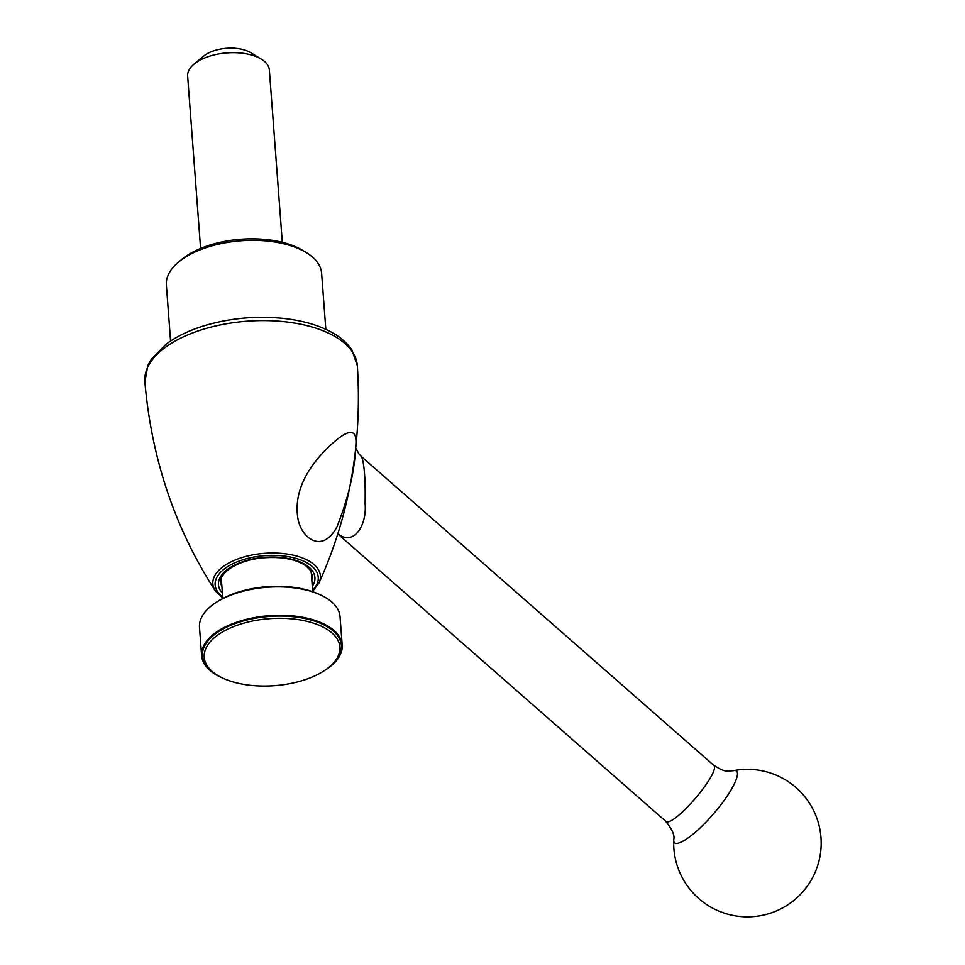 <?xml version="1.0" encoding="UTF-8"?>
<svg xmlns="http://www.w3.org/2000/svg" width="965" height="965" viewBox="0 0 965 965"><rect width="100%" height="100%" fill="white"/><g stroke="black" fill="none" stroke-linecap="round" stroke-linejoin="round"><path stroke-width="1.45" d="M325.832 329.33L321.622 273.3A77.851 38.455 175.7 0 0 306.243 252.553L302.696 250.405A73.75 36.429 175.7 0 0 181.649 259.501L178.465 262.166A77.851 38.455 175.7 0 0 166.366 284.977L170.576 341.007M200.599 248.451L187.644 76.163A40.976 20.241 -4.3 0 1 194.013 64.148A40.976 20.241 -4.3 0 1 195.28 63.147A40.976 20.241 -4.3 0 1 261.262 59.094A40.976 20.241 -4.3 0 1 269.356 70.023L282.311 242.311M194.013 64.148L203.555 56.175A28.685 14.161 -4.3 0 1 204.447 55.475A28.685 14.161 -4.3 0 1 250.635 52.641L261.262 59.094M733.123 770.733C743.906 767.899 733.605 790.745 713.955 813.29C694.281 836.607 672.509 850.744 673.763 839.478C674.885 835.256 672.086 829.092 665.38 820.962C672.014 829.828 722.93 770.227 713.292 764.895C726.392 773.749 728.611 770.553 733.123 770.733A73.75 73.75 0 0 1 820.986 837.692A73.75 73.75 0 0 1 743.822 916.75A73.75 73.75 0 0 1 673.763 839.478M318.462 594.042A68.02 33.594 175.7 0 0 217.451 601.629M217.656 675.404L216.232 674.535A69.661 34.402 -4.3 0 1 202.469 655.971A69.661 34.402 -4.3 0 1 215.472 633.848A69.661 34.402 -4.3 0 1 291.997 616.599A69.661 34.402 -4.3 0 1 341.393 645.525A69.661 34.402 -4.3 0 1 330.561 665.947L329.294 667.008A68.02 33.594 -4.3 0 1 217.656 675.404A68.02 33.594 -4.3 0 1 216.908 635.67A68.02 33.594 -4.3 0 1 310.079 622.123A68.02 33.594 -4.3 0 1 329.294 667.008M306.243 252.553A77.851 38.455 175.7 0 0 178.465 262.166M713.292 764.895L361.598 456.735C364.36 464.02 365.53 479.653 365.108 503.633C367.05 525.889 353.238 546.66 337.883 533.633M327.376 448.158C304.132 471.258 294.277 494.49 297.799 517.855C300.778 537.734 322.117 554.827 337.002 526.697C348.389 497.723 354.577 471.523 355.542 448.074C358.268 427.206 348.872 427.242 327.376 448.158M341.381 645.344A69.661 34.402 175.7 0 0 341.369 645.175A69.661 34.402 175.7 0 0 269.332 616.08A69.661 34.402 175.7 0 0 202.445 655.621A69.661 34.402 175.7 0 0 202.457 655.79M324.228 670.735A70.481 34.812 175.7 0 0 329.041 667.49A70.481 34.812 175.7 0 0 342.189 645.115A70.481 34.812 175.7 0 0 269.295 615.682A70.481 34.812 175.7 0 0 201.625 655.681A70.481 34.812 175.7 0 0 223.217 678.335M342.189 645.115L340.042 616.683A70.481 34.812 175.7 0 0 267.16 587.263A70.481 34.812 175.7 0 0 199.49 627.262L201.625 655.681M222.77 598.01L215.231 590.737A53.931 26.634 -4.3 0 1 222.891 566.793A53.931 26.634 -4.3 0 1 288.8 554.296A53.931 26.634 -4.3 0 1 319.029 582.92L312.66 591.256M222.686 596.961A51.7 25.536 -4.3 0 1 224.797 568.578A51.7 25.536 -4.3 0 1 293.601 557.758A51.7 25.536 -4.3 0 1 312.576 590.206M222.396 593.113A48.346 23.884 -4.3 0 1 227.511 569.386A48.346 23.884 -4.3 0 1 288.885 558.602A48.346 23.884 -4.3 0 1 312.286 586.358M221.914 586.624A45.886 22.665 -4.3 0 1 220.78 582.426C220.309 578.252 222.999 573.849 228.814 569.217C242.673 559.917 260.454 556.154 282.166 557.927C292.66 559.254 300.694 561.992 306.255 566.153L310.525 570.556L312.298 575.55A45.886 22.665 -4.3 0 1 311.804 579.856M215.231 590.737C174.991 528.506 151.529 458.845 144.859 381.766A106.548 52.629 -4.3 0 1 164.726 347.81A106.548 52.629 -4.3 0 1 281.889 321.442A106.548 52.629 -4.3 0 1 357.352 365.783C362.285 442.995 349.511 515.382 319.029 582.92M144.859 381.766L147.874 365.385L151.215 359.378L165.896 344.3C176.957 336.061 190.829 329.548 207.499 324.771C234.447 317.328 261.684 315.446 289.211 319.113C305.266 321.417 319.053 325.603 330.573 331.683C340.018 336.689 347.135 342.804 351.911 350.03L357.352 365.783M337.786 533.934L665.38 820.962M361.598 456.735L358.823 453.779L355.796 448.001M312.696 591.726L311.188 571.714M222.806 598.481L221.299 578.469"/></g></svg>
